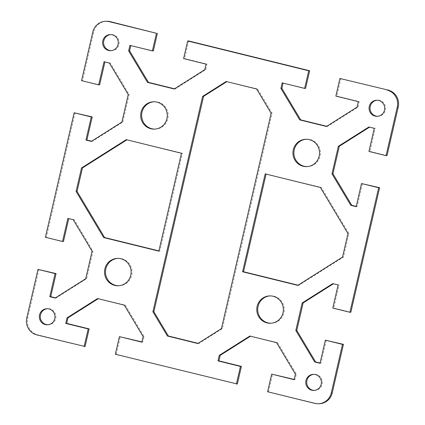 <?xml version="1.0" encoding="UTF-8"?>
<svg xmlns="http://www.w3.org/2000/svg" width="425" height="425" viewBox="0 0 425 425"><rect width="100%" height="100%" fill="white"/><g stroke="black" fill="none" stroke-linecap="round" stroke-linejoin="round"><path stroke-width="0.32" stroke-dasharray="2.12 1.59" d="M387.016 155.614L369.888 151.396L375.222 128.292L369.538 127.155M356.246 206.385L357.143 206.608L362.477 183.504M350.853 312.248L333.726 308.029L339.06 284.925L333.375 283.788M320.083 363.024L320.981 363.242L326.315 340.138M267.596 391.744L315.743 403.341A14.094 13.69 -91.8 0 0 319.35 403.718M268.547 391.712L272.616 374.09M294.174 379.403L295.072 379.626L296.353 374.085L277.525 342.608L250.474 336.207M115.34 354.243L237.336 384.025M116.296 354.211L120.36 336.589M141.923 341.902L142.821 342.125L144.096 336.584L125.274 305.108L98.223 298.711M38.935 269.354L27.726 317.916A14.094 13.69 -91.8 0 0 37.883 334.9L85.085 346.524M55.463 297.845L56.116 298.005L86.663 278.688L93.017 251.164L74.194 219.688L68.754 218.615M63.479 241.464L45.395 237.278M75.098 112.721L46.352 237.246M91.625 141.212L92.273 141.371L122.825 122.055L129.179 94.531L110.357 63.054L104.917 61.976M99.641 84.83L81.558 80.644M106.606 21.25A14.094 13.69 -91.8 0 0 93.723 32.056L82.514 80.612M153.34 50.878L130.826 45.597M174.526 88.793L175.18 88.953L205.727 69.631L207.007 64.095L184.551 58.565L188.62 40.943M305.591 88.379L283.077 83.098M326.777 126.289L327.431 126.453L357.983 107.132L359.258 101.596L336.802 96.066L340.871 78.444M307.132 166.611A13.69 13.303 -91.8 0 0 307.615 166.6A13.69 13.303 -91.8 0 0 320.418 154.317A13.69 13.303 -91.8 0 0 310.255 139.602A13.69 13.303 -91.8 0 0 306.754 139.235A13.69 13.303 -91.8 0 0 306.282 139.257M270.969 323.244A13.69 13.303 -91.8 0 0 271.442 323.239A13.69 13.303 -91.8 0 0 283.964 312.742A13.69 13.303 -91.8 0 0 270.598 295.869A13.69 13.303 -91.8 0 0 270.119 295.89M154.881 129.11A13.69 13.303 -91.8 0 0 155.353 129.099A13.69 13.303 -91.8 0 0 168.226 115.005A13.69 13.303 -91.8 0 0 154.509 101.734A13.69 13.303 -91.8 0 0 154.031 101.756M118.718 285.743A13.69 13.303 -91.8 0 0 119.197 285.738A13.69 13.303 -91.8 0 0 132.063 271.633A13.69 13.303 -91.8 0 0 118.341 258.368A13.69 13.303 -91.8 0 0 117.868 258.389M198.167 343.342L198.82 343.501L222.371 328.61L272.096 113.236L257.582 88.968L226.833 81.658M158.913 250.899L159.805 251.122L182.41 153.223L126.916 139.82M298.084 285.18L298.738 285.34L343.485 257.045L348.909 233.548L321.337 187.441L266.087 174.101M111.169 50.665A8.054 7.825 -91.8 0 0 113.204 34.786A8.054 7.825 -91.8 0 0 110.67 34.595M377.612 116.291A8.054 7.825 -91.8 0 0 385.454 110.118A8.054 7.825 -91.8 0 0 377.113 100.226M47.887 324.774A8.054 7.825 -91.8 0 0 55.935 316.487A8.054 7.825 -91.8 0 0 47.388 308.709M314.33 390.405A8.054 7.825 -91.8 0 0 322.378 382.107A8.054 7.825 -91.8 0 0 313.831 374.335M347.958 233.58L348.909 233.548M320.386 187.473L321.337 187.441M265.195 173.878L266.146 173.852M297.782 285.372L298.738 285.34M342.534 257.077L343.485 257.045M158.854 251.148L159.805 251.122M181.454 153.255L182.41 153.223M126.262 139.66L127.218 139.628M226.18 81.499L227.131 81.467M197.869 343.533L198.82 343.501M221.42 328.637L222.371 328.61M271.139 113.268L272.096 113.236M256.631 89L257.582 88.968M320.025 363.274L320.981 363.242M332.775 308.061L333.726 308.029M338.109 284.957L339.06 284.925M332.727 283.629L333.678 283.603M356.187 206.64L357.143 206.608M368.937 151.422L369.888 151.396M374.271 128.318L375.222 128.292M368.884 126.995L369.84 126.963M85.712 278.715L86.663 278.688M92.066 251.196L93.017 251.164M73.243 219.72L74.194 219.688M67.857 218.392L68.813 218.36M55.16 298.037L56.116 298.005M128.228 94.562L129.179 94.531M109.406 63.081L110.357 63.054M104.019 61.758L104.975 61.726M91.322 141.398L92.273 141.371M121.874 122.081L122.825 122.055M249.82 336.047L250.777 336.021M294.121 379.652L295.072 379.626M295.396 374.117L296.353 374.085M276.574 342.64L277.525 342.608M124.323 305.139L125.274 305.108M97.569 298.547L98.526 298.52M141.865 342.152L142.821 342.125M143.145 336.616L144.096 336.584M357.027 107.164L357.983 107.132M358.307 101.628L359.258 101.596M335.851 96.098L336.802 96.066M282.179 82.875L283.135 82.848M326.474 126.48L327.431 126.453M174.223 88.979L175.18 88.953M204.776 69.663L205.727 69.631M206.056 64.127L207.007 64.095M183.595 58.597L184.551 58.565M129.928 45.374L130.879 45.347M37.883 334.9L36.932 334.932M26.775 317.942L27.726 317.916M314.792 403.368L315.743 403.341M93.723 32.056L92.767 32.082M314.808 390.405L313.852 390.432M314.303 374.303L313.353 374.335M48.365 324.774L47.414 324.806M47.866 308.678L46.909 308.709M377.586 100.194L376.635 100.226M378.091 116.291L377.134 116.323M111.148 34.568L110.192 34.595M111.647 50.665L110.697 50.697M119.197 285.738L118.246 285.765M118.341 258.368L117.39 258.4M155.359 129.099L154.403 129.131M154.503 101.734L153.553 101.761M270.598 295.869L269.641 295.901M271.447 323.239L270.497 323.266M306.754 139.235L305.803 139.262M307.61 166.6L306.659 166.632"/><path stroke-width="0.64" d="M387.117 90.1A14.094 13.69 88.2 0 1 397.274 107.084L386.065 155.646L387.016 155.614L398.225 107.058A14.094 13.69 -91.8 0 0 388.067 90.068L339.915 78.476L388.067 90.068M369.538 127.155L339.288 146.285L332.934 173.804L351.757 205.28L356.246 206.385M378.648 187.754L361.521 183.536L379.605 187.722L378.648 187.754L349.902 312.279L350.853 312.248L379.605 187.722M333.375 283.788L303.126 302.919L296.772 330.438L315.594 361.919L320.083 363.024M342.486 344.388L325.359 340.17L343.442 344.356L342.486 344.388L331.277 392.944A14.094 13.69 88.2 0 1 318.394 403.75A14.094 13.69 88.2 0 1 314.792 403.368L267.596 391.744L271.66 374.122L294.174 379.403M318.394 403.75L319.35 403.718A14.094 13.69 -91.8 0 0 332.233 392.918L343.442 344.356M250.474 336.207L220.224 355.337L218.944 360.873L241.405 366.403L237.336 384.025L115.34 354.243L119.409 336.621L141.923 341.902M98.223 298.711L67.973 317.836L66.693 323.372L89.149 328.902L85.085 346.524L36.932 334.932A14.094 13.69 88.2 0 1 26.775 317.942L37.984 269.386L56.063 273.578L50.729 296.682L55.463 297.845M68.754 218.615L63.479 241.464L62.523 241.496L67.857 218.392L73.243 219.72L92.066 251.196L85.712 278.715L55.16 298.037L49.778 296.708L55.112 273.604L37.984 269.386M339.915 78.476L335.851 96.098L358.307 101.628L357.027 107.164L326.474 126.48L299.726 119.892L280.904 88.416L282.179 82.875L304.64 88.411L308.704 70.789L309.66 70.757L188.62 40.943L187.664 40.975L183.595 58.597L206.056 64.127L204.776 69.663L174.223 88.979L147.475 82.392L128.648 50.915L129.928 45.374L152.384 50.91L156.453 33.288L109.257 21.659A14.094 13.69 88.2 0 0 105.65 21.282A14.094 13.69 88.2 0 0 92.767 32.082L81.558 80.644L98.685 84.862L104.019 61.758L109.406 63.081L128.228 94.562L121.874 122.081L91.322 141.398L85.94 140.075L91.274 116.971L74.147 112.752L92.225 116.939L86.891 140.043L91.625 141.212M104.917 61.976L99.641 84.83L98.685 84.862M156.453 33.288L110.208 21.633A14.094 13.69 -91.8 0 0 106.606 21.25L105.65 21.282M157.404 33.256L153.34 50.878L152.384 50.91M130.826 45.597L129.604 50.883L148.426 82.36L174.526 88.793M309.66 70.757L305.591 88.379L304.64 88.411M283.077 83.098L281.855 88.384L300.677 119.861L326.777 126.289M306.282 139.257A13.69 13.303 -91.8 0 0 293.888 153.335A13.69 13.303 -91.8 0 0 307.132 166.611M270.119 295.89A13.69 13.303 -91.8 0 0 257.725 309.968A13.69 13.303 -91.8 0 0 270.969 323.244M154.031 101.756A13.69 13.303 -91.8 0 0 141.992 112.232A13.69 13.303 -91.8 0 0 154.881 129.11M117.868 258.389A13.69 13.303 -91.8 0 0 105.512 270.9A13.69 13.303 -91.8 0 0 115.696 285.366A13.69 13.303 -91.8 0 0 118.718 285.743M226.833 81.658L203.58 96.363L153.861 311.732L168.369 336L198.167 343.342M126.916 139.82L82.466 167.923L77.042 191.42L104.614 237.527L158.913 250.899M266.087 174.101L243.546 271.745L298.084 285.18M110.67 34.595A8.054 7.825 -91.8 0 0 103.578 42.861A8.054 7.825 -91.8 0 0 111.169 50.665M377.113 100.226A8.054 7.825 -91.8 0 0 370.021 108.487A8.054 7.825 -91.8 0 0 377.612 116.291M47.388 308.709A8.054 7.825 -91.8 0 0 40.502 314.851A8.054 7.825 -91.8 0 0 47.887 324.774M313.831 374.335A8.054 7.825 -91.8 0 0 312.747 390.187A8.054 7.825 -91.8 0 0 314.33 390.405M187.664 40.975L308.704 70.789M62.523 241.496L45.395 237.278L74.147 112.752M84.129 346.556L88.198 328.934L65.742 323.404L67.017 317.868L97.569 298.547L124.323 305.139L143.145 336.616L141.865 342.152L119.409 336.621M236.38 384.057L240.449 366.435L217.993 360.905L219.273 355.369L249.82 336.047L276.574 342.64L295.396 374.117L294.121 379.652L271.66 374.122M325.359 340.17L320.025 363.274L314.643 361.946L295.821 330.469L302.175 302.945L332.727 283.629L338.109 284.957L332.775 308.061L349.902 312.279M361.521 183.536L356.187 206.64L350.806 205.312L331.983 173.836L338.337 146.312L368.884 126.995L374.271 128.318L368.937 151.422L386.065 155.646M303.158 166.26A13.69 13.303 88.2 0 1 292.995 151.55A13.69 13.303 88.2 0 1 305.798 139.262A13.69 13.303 88.2 0 1 309.304 139.634A13.69 13.303 88.2 0 1 319.467 154.344A13.69 13.303 88.2 0 1 306.659 166.632A13.69 13.303 88.2 0 1 303.158 166.26M257.125 306.393A13.69 13.303 88.2 0 1 269.647 295.901A13.69 13.303 88.2 0 1 283.007 312.768A13.69 13.303 88.2 0 1 270.491 323.266A13.69 13.303 88.2 0 1 257.125 306.393M166.919 118.633A13.69 13.303 88.2 0 1 154.403 129.131A13.69 13.303 88.2 0 1 141.036 112.258A13.69 13.303 88.2 0 1 153.558 101.761A13.69 13.303 88.2 0 1 166.919 118.633M120.891 258.767A13.69 13.303 88.2 0 1 131.049 273.477A13.69 13.303 88.2 0 1 118.246 285.765A13.69 13.303 88.2 0 1 114.745 285.398A13.69 13.303 88.2 0 1 104.582 270.683A13.69 13.303 88.2 0 1 117.39 258.4A13.69 13.303 88.2 0 1 120.891 258.767M221.42 328.637L197.869 343.533L167.418 336.032L152.904 311.764L202.629 96.39L226.18 81.499L256.631 89L271.139 113.268L221.42 328.637M126.262 139.66L181.454 153.255L158.854 251.148L103.663 237.559L76.091 191.452L81.515 167.955L126.262 139.66M297.782 285.372L242.59 271.777L265.195 173.878L320.386 187.473L347.958 233.58L342.534 257.077L297.782 285.372M108.635 50.479A8.054 7.825 88.2 0 1 110.192 34.595A8.054 7.825 88.2 0 1 118.23 43.467A8.054 7.825 88.2 0 1 108.635 50.479M369.272 106.399A8.054 7.825 88.2 0 1 376.635 100.226A8.054 7.825 88.2 0 1 384.498 110.149A8.054 7.825 88.2 0 1 377.134 116.323A8.054 7.825 88.2 0 1 369.272 106.399M54.772 318.633A8.054 7.825 88.2 0 1 47.409 324.806A8.054 7.825 88.2 0 1 39.546 314.882A8.054 7.825 88.2 0 1 46.915 308.709A8.054 7.825 88.2 0 1 54.772 318.633M315.408 374.553A8.054 7.825 88.2 0 1 313.857 390.432A8.054 7.825 88.2 0 1 305.819 381.56A8.054 7.825 88.2 0 1 315.408 374.553M242.59 271.777L243.546 271.745M76.091 191.452L77.042 191.42M103.663 237.559L104.614 237.527M81.515 167.955L82.466 167.923M202.629 96.39L203.58 96.363M152.904 311.764L153.861 311.732M167.418 336.032L168.369 336M295.821 330.469L296.772 330.438M314.643 361.946L315.594 361.919M302.175 302.945L303.126 302.919M338.337 146.312L339.288 146.285M331.983 173.836L332.934 173.804M350.806 205.312L351.757 205.28M55.112 273.604L56.063 273.578M49.778 296.708L50.729 296.682M91.274 116.971L92.225 116.939M85.94 140.075L86.891 140.043M219.273 355.369L220.224 355.337M217.993 360.905L218.944 360.873M240.449 366.435L241.405 366.403M67.017 317.868L67.973 317.836M65.742 323.404L66.693 323.372M88.198 328.934L89.149 328.902M280.904 88.416L281.855 88.384M299.726 119.892L300.677 119.861M128.648 50.915L129.604 50.883M147.475 82.392L148.426 82.36M397.274 107.084L398.225 107.058M332.233 392.918L331.277 392.944M109.257 21.659L110.208 21.633"/></g></svg>
